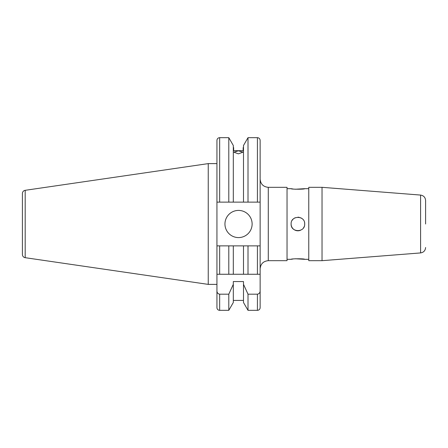<?xml version="1.0" encoding="UTF-8"?>
<svg xmlns="http://www.w3.org/2000/svg" width="448" height="448" viewBox="0 0 448 448"><rect width="100%" height="100%" fill="white"/><g stroke="black" fill="none" stroke-linecap="round" stroke-linejoin="round"><path stroke-width="0.67" d="M224.952 224A13.586 13.586 0 0 0 238.538 237.586A13.586 13.586 0 0 0 252.123 224A13.586 13.586 0 0 0 238.538 210.414A13.586 13.586 0 0 0 224.952 224M216.938 163.615L208.242 163.615L208.242 284.385L216.938 284.385L216.938 287.498M22.4 248.662L22.4 254.464A3.259 3.259 0 0 0 25.189 257.69L208.242 284.385M25.189 257.69L25.189 190.31L208.242 163.615M25.189 190.31A3.259 3.259 0 0 0 22.4 193.536L22.4 199.338M22.4 254.464L22.4 193.536M260.137 307.614L260.137 245.874L260.137 307.614A2.716 2.716 0 0 1 257.421 310.33L248.007 310.33L248.007 294.19L243.494 284.318L243.494 302.512L248.007 310.33M248.007 274.266L248.007 245.874L243.494 245.874L243.494 274.266L260.137 274.266L216.938 274.266L216.938 202.126L243.494 202.126L243.494 145.488L248.007 137.67L248.007 202.126L260.137 202.126L260.137 140.386C259.974 138.734 259.067 137.827 257.421 137.67L248.007 137.67M243.494 300.418L233.307 300.418M233.307 284.318L233.307 302.512L228.794 310.33L219.654 310.33A2.716 2.716 0 0 1 216.938 307.614L216.938 290.819C216.972 292.712 217.874 293.838 219.654 294.19L228.794 294.19L233.307 284.318L233.307 281.557L243.494 281.557L243.494 284.318M216.938 298.368L216.938 307.614M238.398 153.849L233.918 152.191L238.398 150.786L242.883 152.191L238.398 153.849M293.059 259L291.11 259.319C290.69 258.608 305.116 258.608 304.696 259.319L295.277 258.759M304.562 225.327A6.793 6.793 0 0 0 304.696 224C305.116 232.764 290.69 232.764 291.11 224C290.685 215.247 305.105 215.225 304.696 224A6.793 6.793 0 0 0 304.562 222.667M301.672 218.35A6.793 6.793 0 0 0 300.502 217.722M299.225 217.336A6.793 6.793 0 0 0 297.898 217.207M295.294 217.728A6.793 6.793 0 0 0 294.123 218.355M293.098 219.201A6.793 6.793 0 0 0 292.258 220.226M293.059 189L291.11 188.681C290.69 189.392 305.116 189.392 304.696 188.681L295.277 189.241M268.285 187.32L287.034 187.32L287.034 260.68L268.285 260.68L268.285 187.32C263.334 186.838 260.618 184.122 260.137 179.172M425.6 224L425.6 200.497C425.337 197.389 423.668 195.586 420.594 195.076L322.034 187.32L308.767 187.32L308.767 260.68L322.034 260.68L322.034 187.32M291.11 224A6.793 6.793 0 0 0 300.507 230.272M303.548 227.774A6.793 6.793 0 0 0 304.175 226.604M233.643 150.702L233.643 147.582L233.643 150.702L243.152 150.702L243.152 147.582L243.152 150.702M216.938 274.266L216.938 290.819M216.938 202.126L216.938 140.386C217.095 138.734 218.002 137.827 219.654 137.67L219.654 202.126M228.794 310.33L228.794 294.19M228.794 202.126L228.794 137.67L219.654 137.67M248.007 202.126L233.307 202.126L233.307 145.488L228.794 137.67M257.421 310.33L257.421 294.19L248.007 294.19M257.421 294.19C259.202 293.832 260.109 292.712 260.137 290.819M260.137 245.874L257.421 245.874L260.137 245.874L260.137 202.126M243.494 245.874L233.307 245.874L233.307 274.266L219.654 274.266L219.654 245.874L216.938 245.874L228.794 245.874L228.794 274.266M233.307 245.874L228.794 245.874M257.421 274.266L257.421 245.874L248.007 245.874M322.034 260.68L420.594 252.924L420.594 195.076M219.654 310.33L219.654 294.19M257.421 202.126L257.421 137.67M268.285 260.68C263.334 261.162 260.618 263.878 260.137 268.828M308.767 188.681L304.696 188.681M291.11 188.681L287.034 188.681M308.767 259.319L304.696 259.319M291.11 259.319L287.034 259.319M420.594 252.924C423.668 252.414 425.337 250.611 425.6 247.503M243.494 147.582L243.152 147.582M233.643 147.582L233.307 147.582"/></g></svg>
